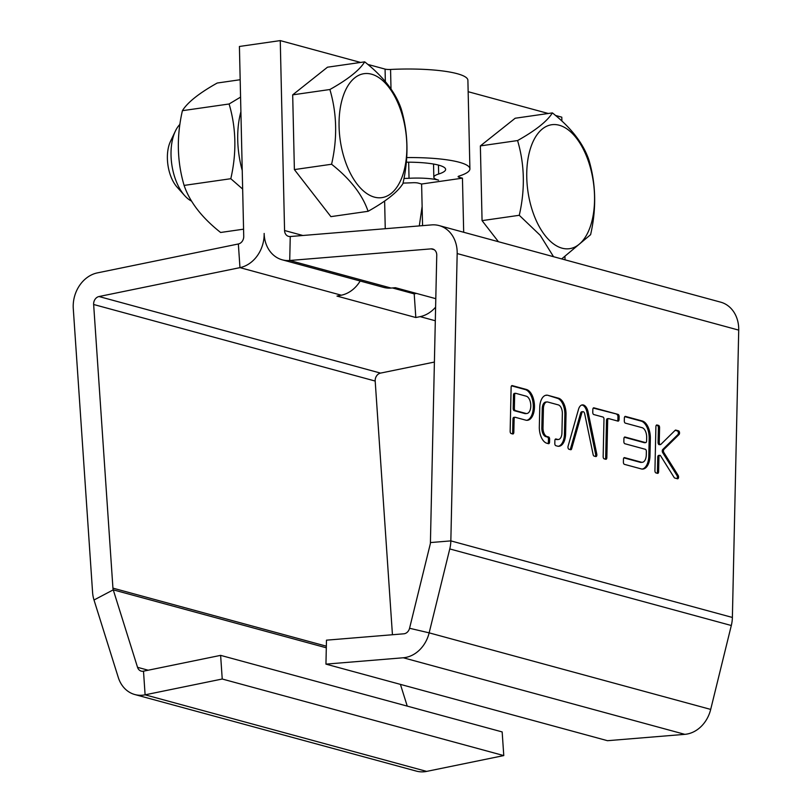 <?xml version="1.0" encoding="UTF-8"?>
<svg xmlns="http://www.w3.org/2000/svg" width="812" height="812" viewBox="0 0 812 812"><rect width="100%" height="100%" fill="white"/><g stroke="black" fill="none" stroke-linecap="round" stroke-linejoin="round"><path stroke-width="1.22" d="M419.296 225.919L422.128 206.441M403.026 183.086A67.305 12.718 178.7 0 0 412.658 182.73A5.552 1.045 -1.3 0 1 418.16 183.086L421.611 184.019L422.565 225.645M463.682 232.262L462.454 178.163L458.993 177.219A5.552 1.045 -1.3 0 1 458.11 176.681A5.552 1.045 -1.3 0 1 459.013 176.082A67.305 12.718 178.7 0 0 469.904 168.845A67.305 12.718 178.7 0 0 406.741 157.579M421.611 184.019L462.454 178.163M403.96 178.467A43.026 8.13 178.7 0 0 409.035 178.275A29.841 5.643 -1.3 0 1 438.582 180.152A29.841 5.643 -1.3 0 1 433.831 177.229A29.841 5.643 -1.3 0 1 438.663 174.022A43.026 8.13 178.7 0 0 445.626 169.393A43.026 8.13 178.7 0 0 406.355 162.187M134.843 694.544L416.383 771.116A31.221 25.852 -74.8 0 0 426.645 771.4L503.775 755.586L222.234 679.015L145.104 694.828A31.221 25.852 105.2 0 1 134.843 694.544A31.221 25.852 105.2 0 1 118.288 677.472L94.009 600.007A31.221 25.852 105.2 0 1 92.578 592.313L73.283 308.661A31.221 25.852 105.2 0 1 97.399 272.883L238.352 243.976A6.943 5.745 -74.8 0 0 243.732 236.383L239.418 46.467L280.262 40.6L284.565 230.517A6.943 5.745 -74.8 0 0 288.575 236.373A6.943 5.745 -74.8 0 0 290.249 236.525L431.598 224.904A31.221 25.852 105.2 0 1 439.119 225.584A31.221 25.852 105.2 0 1 457.176 253.557L450.843 540.883A31.221 25.852 105.2 0 1 449.767 548.932L429.152 632.852A31.221 25.852 105.2 0 1 403.29 657.771L325.947 664.125L607.488 740.696L684.831 734.342A31.221 25.852 -74.8 0 0 710.693 709.414L731.307 625.504A31.221 25.852 -74.8 0 0 732.383 617.455L738.717 330.119A31.221 25.852 -74.8 0 0 720.66 302.155L439.119 225.584M469.904 168.845L467.895 80.286A67.305 12.718 178.7 0 0 390.562 69.456A5.552 1.045 -1.3 0 1 385.071 69.101L367.816 64.412M360.579 62.443L280.262 40.6M561.884 121.039L561.792 117.172L555.509 115.456M548.273 113.487L468.159 91.705M565.03 259.83L564.969 256.917M435.608 307.139A31.221 25.852 105.2 0 1 420.149 316.639L415.815 317.522L414.201 293.873L392.409 287.945M480.369 145.906L517.579 140.557C535.687 130.407 547.288 121.181 552.393 112.898L515.184 118.237L480.369 145.906L482.064 220.631L498.426 241.712M384.624 201.061L385.253 228.71M364.7 61.854L327.49 67.193L292.685 94.852L294.38 169.586L330.89 216.642L368.09 211.303C362.426 194.687 350.256 178.995 331.58 164.247C337.518 138.395 336.95 113.487 329.885 89.513C347.993 79.363 359.594 70.136 364.7 61.854C383.365 76.602 395.535 92.294 401.209 108.909C408.274 132.894 408.842 157.802 402.904 183.644C397.799 191.926 386.197 201.153 368.09 211.303M416.444 293.416L414.201 293.873M552.393 112.898C571.059 127.657 583.229 143.338 588.903 159.964C595.967 183.938 596.536 208.846 590.598 234.688L561.681 258.916M553.53 256.693L540.244 235.338L519.274 215.292C525.212 189.45 524.643 164.542 517.579 140.557M482.064 220.631L519.274 215.292M240.9 111.751A66.614 35.16 81.8 0 0 242.24 170.479M294.38 169.586L331.58 164.247M292.685 94.852L329.885 89.513M360.173 281.013A31.221 25.852 105.2 0 1 341.324 295.203L239.966 267.635A31.221 25.852 -74.8 0 0 264.154 233.45A31.221 25.852 -74.8 0 0 282.211 259.81A31.221 25.852 -74.8 0 0 289.722 260.49L431.07 248.868A6.943 5.745 105.2 0 1 432.745 249.02A6.943 5.745 105.2 0 1 436.754 255.232L430.421 542.568A6.943 5.745 105.2 0 1 430.187 544.355L409.563 628.265A6.943 5.745 105.2 0 1 403.818 633.807L326.475 640.171L325.947 664.125M282.211 259.81L383.558 287.377A31.221 25.852 -74.8 0 0 391.079 288.057L395.424 287.702L435.8 298.674M434.4 362.061L380.544 373.104A6.943 5.745 -74.8 0 0 375.185 381.051L392.44 634.74M415.815 317.522L336.98 296.086L341.324 295.203M503.775 755.586L502.161 731.927L220.62 655.365L143.501 671.179A6.943 5.745 105.2 0 1 141.217 671.108A6.943 5.745 105.2 0 1 137.543 667.322L113.254 589.847A6.943 5.745 105.2 0 1 112.939 588.142L93.644 304.49A6.943 5.745 105.2 0 1 99.003 296.532L239.966 267.635L238.352 243.976M562.036 248.167A62.625 33.059 -98.2 0 1 530.601 147.967A62.625 33.059 -98.2 0 1 589.279 163.922A62.625 33.059 -98.2 0 1 562.036 248.167M342.908 96.922A62.625 33.059 -98.2 0 1 401.585 112.878A62.625 33.059 -98.2 0 1 374.342 197.113A62.625 33.059 -98.2 0 1 342.908 96.922M242.656 189.064L230.801 178.711C236.739 152.869 236.18 127.961 229.106 103.987L240.565 97.115M584.701 413.897L593.156 454.69A1.939 1.045 85.3 0 0 594.09 456.09L595.764 456.547A1.939 1.045 85.3 0 0 595.967 456.567A1.939 1.045 85.3 0 0 596.79 454.121L588.162 412.323A9.714 5.217 85.3 0 0 582.417 404.894A9.714 5.217 85.3 0 0 578.469 409.461L568.065 446.306A1.939 1.045 85.3 0 0 568.968 449.259L570.643 449.716A1.939 1.045 85.3 0 0 570.846 449.736A1.939 1.045 85.3 0 0 571.628 448.833L581.788 413.044A2.913 1.563 -94.7 0 1 582.975 411.674A2.913 1.563 -94.7 0 1 584.701 413.897M618.105 414.414L593.927 407.837A1.939 1.045 85.3 0 0 593.734 407.817A1.939 1.045 85.3 0 0 592.841 409.471L592.77 412.344A1.939 1.045 85.3 0 0 593.785 414.546L602.981 417.043A1.939 1.045 -94.7 0 1 603.986 419.246L603.164 456.628A1.939 1.045 85.3 0 0 604.179 458.831L605.752 459.267A1.939 1.045 85.3 0 0 605.955 459.287A1.939 1.045 85.3 0 0 606.848 457.633L607.67 420.251A1.939 1.045 -94.7 0 1 608.564 418.596A1.939 1.045 -94.7 0 1 608.756 418.616L617.962 421.123A1.939 1.045 85.3 0 0 618.155 421.144A1.939 1.045 85.3 0 0 619.048 419.489L619.12 416.617A1.939 1.045 85.3 0 0 618.105 414.414L593.267 408.071M623.464 459.257L623.403 462.14A1.939 1.045 85.3 0 0 624.408 464.342L641.226 468.91A15.54 8.343 85.3 0 0 642.84 469.062A15.54 8.343 85.3 0 0 649.976 455.867L650.351 438.612A15.54 8.343 85.3 0 0 642.282 420.981L625.463 416.414A1.939 1.045 85.3 0 0 625.26 416.394A1.939 1.045 85.3 0 0 624.367 418.048L624.306 420.92A1.939 1.045 85.3 0 0 625.311 423.123L642.13 427.691A8.739 4.699 -94.7 0 1 646.677 437.607L646.596 440.967A1.939 1.045 -94.7 0 1 645.702 442.611A1.939 1.045 -94.7 0 1 645.51 442.591L625.007 437.018A1.939 1.045 85.3 0 0 624.804 436.998A1.939 1.045 85.3 0 0 623.92 438.653L623.849 441.525A1.939 1.045 85.3 0 0 624.864 443.728L645.357 449.3A1.939 1.045 -94.7 0 1 646.362 451.502L646.291 454.862A8.739 4.699 -94.7 0 1 642.282 462.292A8.739 4.699 -94.7 0 1 641.368 462.201L624.56 457.633A1.939 1.045 85.3 0 0 624.357 457.613A1.939 1.045 85.3 0 0 623.464 459.257M548.476 443.687A1.939 1.045 85.3 0 0 548.668 443.707A1.939 1.045 85.3 0 0 549.562 442.053L549.633 439.18A1.939 1.045 85.3 0 0 548.618 436.978L546.882 436.511A7.775 4.172 -94.7 0 1 542.995 428.127L543.431 408.172A7.775 4.172 -94.7 0 1 546.983 401.95A7.775 4.172 -94.7 0 1 547.643 401.991L558.473 404.934A7.775 4.172 -94.7 0 1 562.361 413.318L561.924 433.273A7.775 4.172 -94.7 0 1 558.372 439.495A7.775 4.172 -94.7 0 1 557.712 439.454L555.976 438.977A1.939 1.045 85.3 0 0 555.773 438.957A1.939 1.045 85.3 0 0 554.88 440.611L554.819 443.484A1.939 1.045 85.3 0 0 555.824 445.686L557.692 446.194A14.575 7.826 85.3 0 0 558.93 446.275A14.575 7.826 85.3 0 0 565.588 434.603L566.045 413.988A14.575 7.826 85.3 0 0 558.747 398.266L547.664 395.251A14.575 7.826 85.3 0 0 546.435 395.17A14.575 7.826 85.3 0 0 539.767 406.842L539.31 427.457A14.575 7.826 85.3 0 0 546.608 443.179L548.476 443.687M679.076 434.501A1.939 1.045 85.3 0 0 679.512 432.461A1.939 1.045 85.3 0 0 678.548 430.847L675.807 430.106A1.939 1.045 85.3 0 0 675.604 430.086A1.939 1.045 85.3 0 0 675.188 430.289L660.877 444.367A1.939 1.045 -94.7 0 1 660.471 444.57A1.939 1.045 -94.7 0 1 659.253 442.357L659.577 427.619A1.939 1.045 85.3 0 0 658.573 425.417L656.999 424.991A1.939 1.045 85.3 0 0 656.796 424.97A1.939 1.045 85.3 0 0 655.903 426.615L654.929 470.706A1.939 1.045 85.3 0 0 655.944 472.909L657.517 473.345A1.939 1.045 85.3 0 0 657.72 473.366A1.939 1.045 85.3 0 0 658.613 471.711L658.938 456.973A1.939 1.045 -94.7 0 1 659.831 455.329A1.939 1.045 -94.7 0 1 660.623 455.857L674.153 477.517A1.939 1.045 85.3 0 0 674.752 478.024L677.482 478.775A1.939 1.045 85.3 0 0 677.685 478.796A1.939 1.045 85.3 0 0 678.548 477.537A1.939 1.045 85.3 0 0 678.172 475.456L663.851 452.538A1.939 1.045 -94.7 0 1 663.922 449.401L679.076 434.501L677.908 434.593A1.939 1.045 85.3 0 0 678.345 432.552A1.939 1.045 85.3 0 0 677.381 430.949L675.137 430.34M511.124 387.243L510.149 431.334A1.939 1.045 85.3 0 0 511.154 433.537L512.737 433.963A1.939 1.045 85.3 0 0 512.94 433.984A1.939 1.045 85.3 0 0 513.823 432.339L514.128 418.921A1.939 1.045 -94.7 0 1 515.011 417.267A1.939 1.045 -94.7 0 1 515.214 417.287L525.729 420.139A15.54 8.343 85.3 0 0 527.343 420.301A15.54 8.343 85.3 0 0 534.469 405.614A15.54 8.343 85.3 0 0 526.409 389.476L512.22 385.609A1.939 1.045 85.3 0 0 512.017 385.588A1.939 1.045 85.3 0 0 511.124 387.243M240.179 79.728L217.22 83.027C199.113 93.177 187.511 102.403 182.406 110.686C176.468 136.528 177.036 161.436 184.101 185.41C189.764 202.036 201.934 217.717 220.61 232.476L243.57 229.177M229.106 103.987L182.406 110.686M230.801 178.711L184.101 185.41M570.136 449.574A1.939 1.045 85.3 0 0 570.46 448.934L580.621 413.135A2.913 1.563 -94.7 0 1 581.808 411.765L582.975 411.674M595.257 456.415A1.939 1.045 85.3 0 0 595.622 454.212L586.995 412.425L588.162 412.323M586.995 412.425A9.714 5.217 85.3 0 0 581.839 405.005M617.455 420.981A1.939 1.045 85.3 0 0 617.881 419.581L617.952 416.708A1.939 1.045 85.3 0 0 616.937 414.506M605.244 459.125A1.939 1.045 85.3 0 0 605.681 457.724L606.503 420.342A1.939 1.045 -94.7 0 1 607.396 418.698A1.939 1.045 -94.7 0 1 607.599 418.718M642.282 462.292L641.115 462.383A8.739 4.699 -94.7 0 1 640.201 462.302L623.9 457.866M644.738 442.662A1.939 1.045 -94.7 0 1 644.535 442.713A1.939 1.045 -94.7 0 1 644.342 442.692L624.347 437.252M642.251 469.072A15.54 8.343 85.3 0 0 648.808 455.958L649.184 438.703A15.54 8.343 85.3 0 0 641.115 421.083L624.804 416.647M547.968 443.545A1.939 1.045 85.3 0 0 548.394 442.154L548.465 439.272A1.939 1.045 85.3 0 0 547.45 437.069L545.715 436.602A7.775 4.172 -94.7 0 1 541.827 428.218L542.264 408.274A7.775 4.172 -94.7 0 1 545.816 402.052L546.983 401.95M558.341 446.275A14.575 7.826 85.3 0 0 564.421 434.704L564.878 414.079A14.575 7.826 85.3 0 0 557.58 398.367L547.664 395.251M546.496 395.353A14.575 7.826 85.3 0 0 545.847 395.261M557.58 398.367L558.747 398.266M564.878 414.079L566.045 413.988M564.421 434.704L565.588 434.603M558.372 439.495L557.205 439.586A7.775 4.172 -94.7 0 1 556.545 439.546L555.317 439.211M556.545 439.546L557.712 439.454M542.264 408.274L543.431 408.172M541.827 428.218L542.995 428.127M545.715 436.602L546.882 436.511M676.975 478.633A1.939 1.045 85.3 0 0 677.005 475.548L662.683 452.629A1.939 1.045 -94.7 0 1 662.754 449.493L677.908 434.593M657.009 473.203A1.939 1.045 85.3 0 0 657.446 471.802L657.771 457.075A1.939 1.045 -94.7 0 1 658.664 455.42L659.831 455.329M659.709 444.468A1.939 1.045 -94.7 0 1 659.303 444.671A1.939 1.045 -94.7 0 1 658.085 442.449L658.41 427.711A1.939 1.045 85.3 0 0 657.405 425.508L656.34 425.224M526.755 420.311A15.54 8.343 85.3 0 0 533.281 405.168A15.54 8.343 85.3 0 0 525.242 389.567L511.56 385.842M512.23 433.831A1.939 1.045 85.3 0 0 512.666 432.431L512.961 419.012A1.939 1.045 -94.7 0 1 513.854 417.358A1.939 1.045 -94.7 0 1 514.047 417.378M400.428 684.384L407.238 706.115M514.575 393.414A1.939 1.045 85.3 0 0 514.382 393.404A1.939 1.045 85.3 0 0 513.488 395.048L513.194 408.466A1.939 1.045 85.3 0 0 514.199 410.669L524.714 413.531A8.739 4.699 85.3 0 0 525.618 413.612L526.785 413.521A8.739 4.699 85.3 0 0 530.794 405.259A8.739 4.699 85.3 0 0 526.257 396.185L515.742 393.323A1.939 1.045 85.3 0 0 515.549 393.302A1.939 1.045 85.3 0 0 514.656 394.957L514.361 408.375A1.939 1.045 85.3 0 0 515.366 410.578L525.871 413.43A8.739 4.699 85.3 0 0 526.785 413.521M191.53 201.112A41.635 21.975 -98.2 0 1 184.669 195.621A41.635 21.975 -98.2 0 1 183.096 193.723A41.635 21.975 -98.2 0 1 175.402 131.047A41.635 21.975 -98.2 0 1 179.899 124.368M220.62 655.365L222.234 679.015M184.669 195.621L177.057 187.095A29.486 15.57 -98.2 0 1 175.94 185.755A29.486 15.57 -98.2 0 1 170.49 141.359L175.402 131.047M458.973 176.092L458.993 177.219M390.562 69.456L391.008 88.914M385.071 69.101L385.345 81.525M284.565 230.517L302.856 235.49M438.46 165.09L438.663 174.022M408.669 162.187L409.035 178.275M435.313 320.76L420.149 316.639M391.079 288.057L289.722 260.49L290.249 236.525M99.003 296.532L380.544 373.104M434.258 249.731L431.07 248.868M93.644 304.49L375.185 381.051M738.717 330.119L457.176 253.557M112.939 588.142L326.343 646.179M430.421 542.568L450.843 540.883L732.383 617.455M326.312 647.793L113.254 589.847L94.009 600.007M731.307 625.504L449.767 548.932M580.621 413.135L581.788 413.044M570.46 448.934L571.628 448.833M595.622 454.212L596.79 454.121M617.952 416.708L619.12 416.617M617.881 419.581L619.048 419.489M606.503 420.342L607.67 420.251M605.681 457.724L606.848 457.633M640.201 462.302L641.368 462.201M644.342 442.692L645.51 442.591M641.115 421.083L642.282 420.981M649.184 438.703L650.351 438.612M648.808 455.958L649.976 455.867M548.394 442.154L549.562 442.053M547.45 437.069L548.618 436.978M548.465 439.272L549.633 439.18M677.381 430.949L678.548 430.847M662.754 449.493L663.922 449.401M662.683 452.629L663.851 452.538M677.005 475.548L678.172 475.456M657.771 457.075L658.938 456.973M657.446 471.802L658.613 471.711M657.405 425.508L658.573 425.417M658.41 427.711L659.577 427.619M658.085 442.449L659.253 442.357M525.242 389.567L526.409 389.476M512.961 419.012L514.128 418.921M512.666 432.431L513.823 432.339M143.501 671.179L145.104 694.828L426.645 771.4M137.543 667.322L148.19 670.215M409.563 628.265L429.152 632.852L710.693 709.414M684.831 734.342L403.29 657.771M513.488 395.048L514.656 394.957M524.714 413.531L525.871 413.43M514.199 410.669L515.366 410.578M513.194 408.466L514.361 408.375M433.831 177.229L433.537 164.044M608.564 418.596L607.396 418.698M645.702 442.611L644.535 442.713M660.471 444.57L659.303 444.671M515.011 417.267L513.854 417.358M514.382 393.404L515.549 393.302"/></g></svg>
